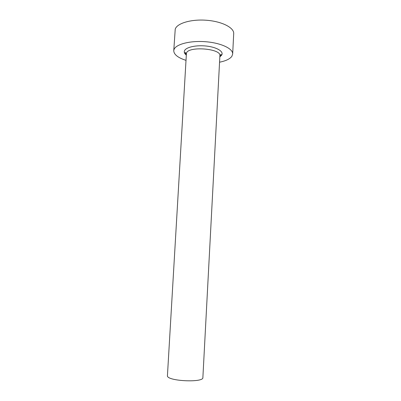 <?xml version="1.0" encoding="UTF-8"?>
<svg xmlns="http://www.w3.org/2000/svg" width="401" height="401" viewBox="0 0 401 401"><rect width="100%" height="100%" fill="white"/><g stroke="black" fill="none" stroke-linecap="round" stroke-linejoin="round"><path stroke-width="0.6" d="M202.876 377.592C203.798 382.739 168.706 381.341 167.407 376.143L186.435 53.133C188.38 45.894 221.397 48.541 219.898 55.774L202.876 377.592M219.558 62.2C225.818 60.937 229.923 58.972 231.878 56.29L232.67 54.025C233.151 48.676 220.941 42.857 205.402 41.709C189.874 40.496 175.603 44.336 173.979 49.639L173.753 50.732C173.909 54.536 177.949 57.729 185.874 60.315M232.67 54.025L233.703 33.644C234.209 27.759 222.074 21.438 206.595 20.266C191.127 19.022 176.881 23.323 175.232 29.158L173.753 50.732M186.189 54.977C184.52 53.624 183.944 52.245 184.465 50.842C185.783 47.198 196.315 44.842 206.675 46.085C217.061 47.278 223.958 51.634 221.683 55.117L219.843 56.857M219.898 55.774C220.841 54.416 221.267 54.16 221.167 55.002L219.848 56.676M186.199 54.792C185.282 53.844 184.911 53.243 185.077 52.982C185.082 52.135 185.473 52.441 186.254 53.894"/></g></svg>
